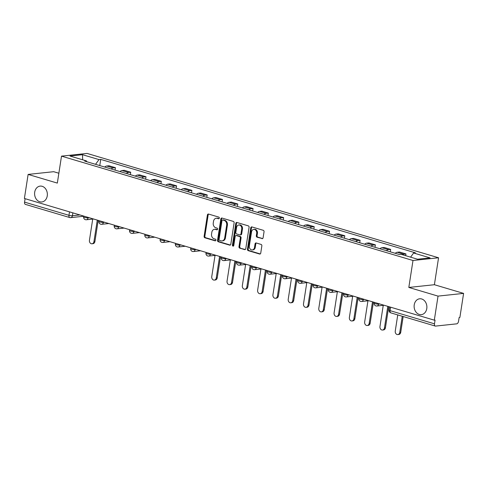 <?xml version="1.0" encoding="UTF-8"?>
<svg xmlns="http://www.w3.org/2000/svg" width="488" height="488" viewBox="0 0 488 488"><rect width="100%" height="100%" fill="white"/><g stroke="black" fill="none" stroke-linecap="round" stroke-linejoin="round"><path stroke-width="0.73" d="M219.326 218.13A0.854 0.683 -96.1 0 0 218.783 217.099L208.559 214.067A1.22 0.976 -96.1 0 0 207.412 214.964L204.112 236.314A1.22 0.976 -96.1 0 0 204.887 237.79L215.11 240.822A0.854 0.683 -96.1 0 0 215.367 239.163L214.043 238.772A3.91 3.123 -96.1 0 1 211.554 234.057L211.829 232.282A3.91 3.123 -96.1 0 1 214.494 229.305A3.91 3.123 -96.1 0 1 215.495 229.397L216.818 229.793A0.854 0.683 -96.1 0 0 217.075 228.128L215.751 227.737A3.91 3.123 -96.1 0 1 213.262 223.028L213.537 221.247A3.91 3.123 -96.1 0 1 216.202 218.27A3.91 3.123 -96.1 0 1 217.203 218.368L218.526 218.758A0.854 0.683 -96.1 0 0 219.326 218.13M414.233 304.847A7.973 6.368 -96.1 0 0 421.345 314.638A7.973 6.368 -96.1 0 0 426.774 308.575A7.973 6.368 -96.1 0 0 419.662 298.784A7.973 6.368 -96.1 0 0 414.233 304.847M34.703 192.174A7.973 6.368 -96.1 0 0 41.822 201.965A7.973 6.368 -96.1 0 0 47.251 195.895A7.973 6.368 -96.1 0 0 40.132 186.111A7.973 6.368 -96.1 0 0 34.703 192.174M261.964 238.662A1.22 0.976 -96.1 0 0 263.105 237.766L264.038 231.776A1.22 0.976 -96.1 0 0 263.258 230.305L251.906 226.932A1.22 0.976 -96.1 0 0 250.759 227.835L247.453 249.185A1.22 0.976 -96.1 0 0 248.233 250.655L259.586 254.028A1.22 0.976 -96.1 0 0 260.732 253.126L261.849 245.891A1.22 0.976 -96.1 0 0 261.074 244.421L256.212 242.975A1.22 0.976 -96.1 0 0 255.065 243.878L254.51 247.465A3.27 2.611 -96.1 0 1 252.284 249.954A3.27 2.611 -96.1 0 1 249.362 245.934L251.54 231.879A3.27 2.611 -96.1 0 1 253.766 229.391A3.27 2.611 -96.1 0 1 256.688 233.41L256.328 235.753A1.22 0.976 -96.1 0 0 257.103 237.223L262.575 238.601M412.994 260.494L408.822 287.444L438.035 296.112L434.314 320.165L24.4 198.47L28.121 174.417L57.334 183.091L61.506 156.142L412.994 260.494L438.56 257.774L87.071 153.421L61.506 156.142M234.112 222.894A1.22 0.976 -96.1 0 0 233.337 221.418L221.985 218.051A1.22 0.976 -96.1 0 0 220.838 218.947L217.532 240.303A1.22 0.976 -96.1 0 0 218.313 241.774L229.665 245.141A1.22 0.976 -96.1 0 0 230.806 244.244L234.112 222.894M236.942 222.491L248.294 225.859A1.22 0.976 -96.1 0 1 249.075 227.335L245.769 248.685A1.22 0.976 -96.1 0 1 244.622 249.581L239.767 248.142A1.22 0.976 -96.1 0 1 238.986 246.672L240.328 238.01A1.22 0.976 -96.1 0 0 239.547 236.54L236.326 235.582A1.22 0.976 -96.1 0 0 235.179 236.485L233.782 245.501A0.854 0.683 -96.1 0 1 232.434 245.098L235.796 223.394A1.22 0.976 -96.1 0 1 236.942 222.491M438.035 296.112L463.6 293.392L459.879 317.438L459.135 317.517L458.549 321.263A2.489 1.421 106.5 0 1 456.689 323.843L435.595 326.088A2.489 1.421 106.5 0 1 435.259 326.057L390.858 312.875A2.489 1.421 -73.5 0 1 390.077 310.649L434.479 323.831A2.489 1.421 106.5 0 0 435.259 326.057M58.859 173.234L53.686 171.697L28.121 174.417M463.6 293.392L434.393 284.717L438.56 257.774M434.314 320.165L435.058 320.085L434.479 323.831M83.765 216.245L70.723 217.636A2.489 1.989 -96.1 0 1 70.083 217.575A2.489 1.421 -73.5 0 1 69.747 217.544L25.345 204.362A2.489 1.421 -73.5 0 1 24.565 202.136L68.967 215.318A2.489 0.476 8.8 0 0 72.419 215.739L79.898 214.946M25.101 198.677L24.565 202.136M111.209 168.976A5.728 3.27 -73.5 0 1 113.167 167.927L106.695 166.005A5.728 3.27 106.5 0 0 104.737 167.055M106.695 166.005L108.97 165.767L115.436 167.683L115.058 170.117M113.167 167.927L115.436 167.683M130.351 174.661L130.729 172.227L124.257 170.306L121.988 170.544A5.728 3.27 106.5 0 0 120.03 171.593M126.496 173.514A5.728 3.27 -73.5 0 1 128.454 172.465L130.729 172.227M145.644 179.2L146.022 176.766L139.55 174.844L137.274 175.088A5.728 3.27 106.5 0 0 135.322 176.131M141.788 178.053A5.728 3.27 -73.5 0 1 143.746 177.004L146.022 176.766M160.936 183.738L161.308 181.304L154.842 179.383L152.567 179.627A5.728 3.27 106.5 0 0 150.609 180.676M157.081 182.591A5.728 3.27 -73.5 0 1 159.039 181.548L161.308 181.304M176.223 188.276L176.601 185.843L170.129 183.921L167.86 184.165A5.728 3.27 106.5 0 0 165.902 185.214M172.368 187.136A5.728 3.27 -73.5 0 1 174.326 186.087L176.601 185.843M191.516 192.815L191.894 190.381L185.422 188.459L183.146 188.704A5.728 3.27 106.5 0 0 181.194 189.753M187.66 191.674A5.728 3.27 -73.5 0 1 189.619 190.625L191.894 190.381M206.808 197.353L207.18 194.925L200.714 193.004L198.439 193.242A5.728 3.27 106.5 0 0 196.481 194.291M202.953 196.213A5.728 3.27 -73.5 0 1 204.911 195.163L207.18 194.925M222.095 201.898L222.473 199.464L216.007 197.542L213.732 197.786A5.728 3.27 106.5 0 0 211.774 198.829M218.24 200.751A5.728 3.27 -73.5 0 1 220.198 199.702L222.473 199.464M237.388 206.436L237.766 204.002L231.294 202.081L229.024 202.325A5.728 3.27 106.5 0 0 227.066 203.368M233.532 205.289A5.728 3.27 -73.5 0 1 235.49 204.246L237.766 204.002M252.68 210.975L253.052 208.541L246.586 206.619L244.311 206.863A5.728 3.27 106.5 0 0 242.353 207.912M248.825 209.828A5.728 3.27 -73.5 0 1 250.783 208.785L253.052 208.541M267.967 215.513L268.345 213.079L261.879 211.158L259.604 211.402A5.728 3.27 106.5 0 0 257.646 212.451M264.118 214.372A5.728 3.27 -73.5 0 1 266.07 213.323L268.345 213.079M283.26 220.051L283.638 217.618L277.166 215.702L274.897 215.94A5.728 3.27 106.5 0 0 272.938 216.989M279.404 218.911A5.728 3.27 -73.5 0 1 281.363 217.861L283.638 217.618M298.552 224.596L298.93 222.162L292.458 220.24L290.183 220.478A5.728 3.27 106.5 0 0 288.225 221.528M294.697 223.449A5.728 3.27 -73.5 0 1 296.655 222.4L298.93 222.162M313.839 229.134L314.217 226.7L307.751 224.779L305.476 225.023A5.728 3.27 106.5 0 0 303.518 226.066M309.99 227.987A5.728 3.27 -73.5 0 1 311.948 226.938L314.217 226.7M329.132 233.673L329.51 231.239L323.038 229.317L320.769 229.561A5.728 3.27 106.5 0 0 318.81 230.611M325.276 232.526A5.728 3.27 -73.5 0 1 327.235 231.483L329.51 231.239M344.424 238.211L344.803 235.777L338.33 233.856L336.055 234.1A5.728 3.27 106.5 0 0 334.103 235.149M340.569 237.07A5.728 3.27 -73.5 0 1 342.527 236.021L344.803 235.777M359.717 242.749L360.089 240.316L353.623 238.4L351.348 238.638A5.728 3.27 106.5 0 0 349.39 239.687M355.862 241.609A5.728 3.27 -73.5 0 1 357.82 240.56L360.089 240.316M375.004 247.294L375.382 244.86L368.91 242.939L366.64 243.176A5.728 3.27 106.5 0 0 364.682 244.226M371.148 246.147A5.728 3.27 -73.5 0 1 373.106 245.098L375.382 244.86M390.296 251.832L390.675 249.399L384.202 247.477L381.927 247.721A5.728 3.27 106.5 0 0 379.975 248.764M386.441 250.686A5.728 3.27 -73.5 0 1 388.399 249.636L390.675 249.399M405.693 255.694L405.961 253.937L399.495 252.015L397.22 252.259A5.728 3.27 106.5 0 0 395.262 253.302M402.362 254.706A5.728 3.27 -73.5 0 1 403.692 254.181L405.961 253.937M86.864 161.748L86.455 160.918L69.985 156.032L82.509 154.696L98.972 159.588L95.544 164.328M410.603 257.152L413.61 252.998L415.367 252.808L100.729 159.399L98.972 159.588M413.61 252.998L430.08 257.884L417.557 259.219L401.093 254.327L399.343 254.516L84.705 161.107L86.455 160.918M408.822 287.444L434.393 284.717M99.772 165.578L100.729 159.399M82.509 154.696L82.661 159.796M219.081 218.624L217.947 218.288A3.91 3.123 -96.1 0 0 216.946 218.191L216.202 218.27M214.494 229.305L215.239 229.226A3.91 3.123 -96.1 0 1 216.239 229.317L217.374 229.653M208.632 214.086A1.22 0.976 -96.1 0 0 208.162 214.885L204.856 236.235A1.22 0.976 -96.1 0 0 205.631 237.711L215.666 240.688M222.058 218.069A1.22 0.976 -96.1 0 0 221.582 218.868L218.276 240.224A1.22 0.976 -96.1 0 0 219.057 241.694L230.336 245.043M222.784 220.027A0.854 0.683 -96.1 0 0 221.979 220.655L219.081 239.394A0.854 0.683 -96.1 0 0 219.624 240.425L221.021 240.84A3.91 3.123 -96.1 0 0 222.022 240.932A3.91 3.123 -96.1 0 0 224.687 237.961L226.67 225.151A3.91 3.123 -96.1 0 0 224.181 220.436L222.784 220.027L223.528 219.948A0.854 0.683 -96.1 0 0 223.101 219.99M222.022 240.932L222.766 240.852A3.91 3.123 -96.1 0 0 225.432 237.882L224.687 237.961M223.528 219.948L224.925 220.356A3.91 3.123 -96.1 0 1 227.414 225.066L225.432 237.882M245.293 249.484L239.767 248.142M236.015 235.551L236.759 235.472A1.22 0.976 -96.1 0 1 237.07 235.503L240.291 236.46A1.22 0.976 -96.1 0 1 241.072 237.93L239.73 246.593A1.22 0.976 -96.1 0 0 240.511 248.063M237.016 222.51A1.22 0.976 -96.1 0 0 236.546 223.315L233.185 245.019A0.854 0.683 -96.1 0 0 233.557 245.97M241.719 229.024A3.27 2.611 -96.1 0 0 238.797 225.011A3.27 2.611 -96.1 0 0 236.57 227.499L235.802 232.453A1.22 0.976 -96.1 0 0 236.582 233.923L239.803 234.881A1.22 0.976 -96.1 0 0 240.95 233.978L241.719 229.024L242.463 228.945A3.27 2.611 -96.1 0 0 239.541 224.931L238.797 225.011M240.12 234.911L240.865 234.832A1.22 0.976 -96.1 0 0 241.694 233.898L240.95 233.978M242.463 228.945L241.694 233.898M253.766 229.391L254.516 229.311A3.27 2.611 -96.1 0 1 257.432 233.331L257.072 235.674A1.22 0.976 -96.1 0 0 257.847 237.144L262.635 238.565M252.284 249.954L253.028 249.874A3.27 2.611 -96.1 0 0 255.254 247.386L254.51 247.465M256.285 243A1.22 0.976 -96.1 0 0 255.816 243.799L255.254 247.386M251.979 226.957A1.22 0.976 -96.1 0 0 251.503 227.756L248.197 249.106A1.22 0.976 -96.1 0 0 248.978 250.576L260.256 253.925M92.714 219.081L89.438 240.273A2.867 2.288 -96.1 0 0 91.994 243.786A2.867 2.288 -96.1 0 0 93.946 241.609L97.277 220.1M98.186 220.375L94.916 241.505A2.867 2.288 83.9 0 1 92.964 243.683L91.994 243.786M215.043 255.401L211.761 276.586A2.867 2.288 -96.1 0 0 214.323 280.106A2.867 2.288 -96.1 0 0 216.269 277.928L219.6 256.42M220.515 256.688L217.239 277.825A2.867 2.288 83.9 0 1 215.287 280.002L214.323 280.106M230.336 259.939L227.054 281.125A2.867 2.288 -96.1 0 0 229.61 284.644A2.867 2.288 -96.1 0 0 231.562 282.467L234.893 260.958M235.802 261.226L232.532 282.363A2.867 2.288 83.9 0 1 230.58 284.541L229.61 284.644M245.623 264.478L242.347 285.663A2.867 2.288 -96.1 0 0 244.903 289.183A2.867 2.288 -96.1 0 0 246.855 287.005L250.185 265.496M251.094 265.771L247.825 286.901A2.867 2.288 83.9 0 1 245.873 289.079L244.903 289.183M260.915 269.016L257.634 290.207A2.867 2.288 -96.1 0 0 260.195 293.721A2.867 2.288 -96.1 0 0 262.141 291.543L265.472 270.035M266.387 270.309L263.111 291.44A2.867 2.288 83.9 0 1 261.159 293.617L260.195 293.721M276.208 273.561L272.926 294.746A2.867 2.288 -96.1 0 0 275.482 298.266A2.867 2.288 -96.1 0 0 277.434 296.082L280.765 274.579M281.674 274.848L278.404 295.978A2.867 2.288 83.9 0 1 276.452 298.162L275.482 298.266M291.495 278.099L288.219 299.284A2.867 2.288 -96.1 0 0 290.775 302.804A2.867 2.288 -96.1 0 0 292.727 300.62L296.057 279.118M296.966 279.386L293.697 300.523A2.867 2.288 83.9 0 1 291.745 302.7L290.775 302.804M306.787 282.637L303.505 303.823A2.867 2.288 -96.1 0 0 306.067 307.342A2.867 2.288 -96.1 0 0 308.019 305.165L311.344 283.656M312.259 283.924L308.983 305.061A2.867 2.288 83.9 0 1 307.037 307.239L306.067 307.342M322.08 287.176L318.798 308.361A2.867 2.288 -96.1 0 0 321.354 311.881A2.867 2.288 -96.1 0 0 323.306 309.703L326.637 288.195M327.546 288.469L324.276 309.599A2.867 2.288 83.9 0 1 322.324 311.777L321.354 311.881M337.367 291.714L334.091 312.906A2.867 2.288 -96.1 0 0 336.647 316.419A2.867 2.288 -96.1 0 0 338.599 314.241L341.929 292.733M342.838 293.007L339.569 314.138A2.867 2.288 83.9 0 1 337.617 316.315L336.647 316.419M352.659 296.259L349.377 317.444A2.867 2.288 -96.1 0 0 351.94 320.958A2.867 2.288 -96.1 0 0 353.891 318.78L357.216 297.277M358.131 297.546L354.855 318.676A2.867 2.288 83.9 0 1 352.909 320.86L351.94 320.958M367.952 300.797L364.67 321.982A2.867 2.288 -96.1 0 0 367.226 325.502A2.867 2.288 -96.1 0 0 369.178 323.318L372.509 301.816M373.418 302.084L370.148 323.215A2.867 2.288 83.9 0 1 368.196 325.398L367.226 325.502M383.245 305.336L379.963 326.521A2.867 2.288 -96.1 0 0 382.519 330.04A2.867 2.288 -96.1 0 0 384.471 327.863L387.801 306.354M388.71 306.623L385.441 327.759A2.867 2.288 83.9 0 1 383.489 329.937L382.519 330.04M397.75 314.925L395.256 331.059A2.867 2.288 -96.1 0 0 397.811 334.579A2.867 2.288 -96.1 0 0 399.764 332.401L402.258 316.261M403.173 316.535L400.733 332.298A2.867 2.288 83.9 0 1 398.781 334.475L397.811 334.579M72.865 212.853L72.419 215.739A2.489 1.989 -96.1 0 1 70.723 217.636A2.489 2.489 0 0 1 69.747 217.544A2.489 1.421 -73.5 0 1 68.967 215.318L69.503 211.859M388.399 249.636L381.927 247.721M373.106 245.098L366.64 243.176M357.82 240.56L351.348 238.638M342.527 236.021L336.055 234.1M327.235 231.483L320.769 229.561M311.948 226.938L305.476 225.023M296.655 222.4L290.183 220.478M281.363 217.861L274.897 215.94M266.07 213.323L259.604 211.402M250.783 208.785L244.311 206.863M235.49 204.246L229.024 202.325M220.198 199.702L213.732 197.786M204.911 195.163L198.439 193.242M189.619 190.625L183.146 188.704M174.326 186.087L167.86 184.165M159.039 181.548L152.567 179.627M143.746 177.004L137.274 175.088M128.454 172.465L121.988 170.544M403.692 254.181L397.22 252.259M378.682 303.646L378.609 304.115L379.823 303.987M363.389 299.107L363.316 299.577L364.53 299.443M348.103 294.569L348.029 295.033L349.237 294.904M332.81 290.031L332.737 290.494L333.951 290.366M317.517 285.486L317.444 285.956L318.658 285.828M302.224 280.948L302.157 281.417L303.365 281.289M286.938 276.409L286.865 276.879L288.072 276.745M271.645 271.871L271.572 272.334L272.786 272.206M256.353 267.332L256.285 267.796L257.493 267.668M241.066 262.788L240.993 263.258L242.201 263.13M225.773 258.25L225.7 258.719L226.914 258.591M210.481 253.711L210.407 254.181L211.621 254.053M195.194 249.173L195.121 249.636L196.329 249.508M179.901 244.634L179.828 245.098L181.042 244.97M164.609 240.096L164.535 240.56L165.749 240.431M149.322 235.551L149.249 236.021L150.457 235.893M134.029 231.013L133.956 231.483L135.17 231.355M118.737 226.475L118.663 226.944L119.877 226.81M103.444 221.936L103.377 222.4L104.584 222.272M88.157 217.398L88.084 217.861L89.292 217.733M83.783 216.099L83.662 216.898A2.489 0.476 8.8 0 0 85.302 217.611A2.489 0.476 8.8 0 0 88.084 217.861A2.489 1.989 83.9 0 1 86.388 219.759L93.543 218.996M99.076 220.637L98.954 221.436A2.489 0.476 8.8 0 0 100.595 222.15A2.489 0.476 8.8 0 0 103.377 222.4A2.489 1.989 83.9 0 1 101.681 224.297L108.836 223.534M114.369 225.175L114.241 225.981A2.489 0.476 8.8 0 0 115.882 226.688A2.489 0.476 8.8 0 0 118.663 226.944A2.489 1.989 83.9 0 1 116.968 228.835L124.129 228.073M129.656 229.714L129.534 230.519A2.489 0.476 8.8 0 0 131.174 231.227A2.489 0.476 8.8 0 0 133.956 231.483A2.489 1.989 83.9 0 1 132.26 233.374L139.416 232.611M144.948 234.258L144.826 235.057A2.489 0.476 8.8 0 0 146.467 235.765A2.489 0.476 8.8 0 0 149.249 236.021A2.489 1.989 83.9 0 1 147.553 237.918L154.708 237.156M160.241 238.797L160.113 239.596A2.489 0.476 8.8 0 0 161.754 240.309A2.489 0.476 8.8 0 0 164.535 240.56A2.489 1.989 83.9 0 1 162.839 242.457L170.001 241.694M175.528 243.335L175.405 244.134A2.489 0.476 8.8 0 0 177.046 244.848A2.489 0.476 8.8 0 0 179.828 245.098A2.489 1.989 83.9 0 1 178.132 246.995L185.287 246.233M190.82 247.874L190.698 248.679A2.489 0.476 8.8 0 0 192.339 249.386A2.489 0.476 8.8 0 0 195.121 249.636A2.489 1.989 83.9 0 1 193.425 251.534L200.58 250.771M206.113 252.412L205.991 253.217A2.489 0.476 8.8 0 0 207.632 253.925A2.489 0.476 8.8 0 0 210.407 254.181A2.489 1.989 83.9 0 1 208.711 256.072L215.873 255.309M221.406 256.956L221.278 257.755A2.489 0.476 8.8 0 0 222.918 258.463A2.489 0.476 8.8 0 0 225.7 258.719A2.489 1.989 83.9 0 1 224.004 260.616L231.159 259.854M236.692 261.495L236.57 262.294A2.489 0.476 8.8 0 0 238.211 263.008A2.489 0.476 8.8 0 0 240.993 263.258A2.489 1.989 83.9 0 1 239.297 265.155L246.452 264.392M251.985 266.033L251.863 266.832A2.489 0.476 8.8 0 0 253.504 267.546A2.489 0.476 8.8 0 0 256.285 267.796A2.489 1.989 83.9 0 1 254.584 269.693L261.745 268.931M267.278 270.572L267.149 271.377A2.489 0.476 8.8 0 0 268.79 272.084A2.489 0.476 8.8 0 0 271.572 272.334A2.489 1.989 83.9 0 1 269.876 274.232L277.031 273.469M282.564 275.11L282.442 275.915A2.489 0.476 8.8 0 0 284.083 276.623A2.489 0.476 8.8 0 0 286.865 276.879A2.489 1.989 83.9 0 1 285.169 278.77L292.324 278.007M297.857 279.654L297.735 280.454A2.489 0.476 8.8 0 0 299.376 281.161A2.489 0.476 8.8 0 0 302.157 281.417A2.489 1.989 83.9 0 1 300.455 283.308L307.617 282.546M313.15 284.193L313.022 284.992A2.489 0.476 8.8 0 0 314.662 285.7A2.489 0.476 8.8 0 0 317.444 285.956A2.489 1.989 83.9 0 1 315.748 287.853L322.91 287.09M328.436 288.731L328.314 289.53A2.489 0.476 8.8 0 0 329.955 290.244A2.489 0.476 8.8 0 0 332.737 290.494A2.489 1.989 83.9 0 1 331.041 292.391L338.196 291.629M343.729 293.27L343.607 294.069A2.489 0.476 8.8 0 0 345.248 294.782A2.489 0.476 8.8 0 0 348.029 295.033A2.489 1.989 83.9 0 1 346.334 296.93L353.489 296.167M359.022 297.808L358.894 298.613A2.489 0.476 8.8 0 0 360.534 299.321A2.489 0.476 8.8 0 0 363.316 299.577A2.489 1.989 83.9 0 1 361.62 301.468L368.782 300.706M374.308 302.346L374.186 303.152A2.489 0.476 8.8 0 0 375.827 303.859A2.489 0.476 8.8 0 0 378.609 304.115A2.489 1.989 83.9 0 1 376.913 306.006L384.068 305.244M390.607 307.19L390.077 310.649A2.489 0.476 8.8 0 1 389.101 310.106A2.489 2.489 0 0 0 390.858 312.875M217.947 218.288L217.203 218.368M217.245 229.744L216.818 229.793M216.239 229.317L215.495 229.397M215.537 240.779L215.11 240.822M205.631 237.711L204.887 237.79M204.856 236.235L204.112 236.314M208.162 214.885L207.412 214.964M218.953 218.715L218.526 218.758M230.275 245.08L229.665 245.141M219.057 241.694L218.313 241.774M218.276 240.224L217.532 240.303M221.582 218.868L220.838 218.947M227.414 225.066L226.67 225.151M224.925 220.356L224.181 220.436M245.238 249.52L244.622 249.581M239.73 246.593L238.986 246.672M241.072 237.93L240.328 238.01M240.291 236.46L239.547 236.54M237.07 235.503L236.326 235.582M233.185 245.019L232.434 245.098M236.546 223.315L235.796 223.394M257.847 237.144L257.103 237.223M257.072 235.674L256.328 235.753M257.432 233.331L256.688 233.41M255.816 243.799L255.065 243.878M260.195 253.961L259.586 254.028M248.978 250.576L248.233 250.655M248.197 249.106L247.453 249.185M251.503 227.756L250.759 227.835M94.916 241.505L93.946 241.609M217.239 277.825L216.269 277.928M232.532 282.363L231.562 282.467M247.825 286.901L246.855 287.005M263.111 291.44L262.141 291.543M278.404 295.978L277.434 296.082M293.697 300.523L292.727 300.62M308.983 305.061L308.019 305.165M324.276 309.599L323.306 309.703M339.569 314.138L338.599 314.241M354.855 318.676L353.891 318.78M370.148 323.215L369.178 323.318M385.441 327.759L384.471 327.863M400.733 332.298L399.764 332.401M83.662 216.898A2.489 2.489 0 0 0 86.388 219.759M98.954 221.436A2.489 2.489 0 0 0 101.681 224.297M114.241 225.981A2.489 2.489 0 0 0 116.968 228.835M129.534 230.519A2.489 2.489 0 0 0 132.26 233.374M144.826 235.057A2.489 2.489 0 0 0 147.553 237.918M160.113 239.596A2.489 2.489 0 0 0 162.839 242.457M175.405 244.134A2.489 2.489 0 0 0 178.132 246.995M190.698 248.679A2.489 2.489 0 0 0 193.425 251.534M205.991 253.217A2.489 2.489 0 0 0 208.711 256.072M221.278 257.755A2.489 2.489 0 0 0 224.004 260.616M236.57 262.294A2.489 2.489 0 0 0 239.297 265.155M251.863 266.832A2.489 2.489 0 0 0 254.584 269.693M267.149 271.377A2.489 2.489 0 0 0 269.876 274.232M282.442 275.915A2.489 2.489 0 0 0 285.169 278.77M297.735 280.454A2.489 2.489 0 0 0 300.455 283.308M313.022 284.992A2.489 2.489 0 0 0 315.748 287.853M328.314 289.53A2.489 2.489 0 0 0 331.041 292.391M343.607 294.069A2.489 2.489 0 0 0 346.334 296.93M358.894 298.613A2.489 2.489 0 0 0 361.62 301.468M374.186 303.152A2.489 2.489 0 0 0 376.913 306.006M389.601 306.891L389.101 310.106M223.309 219.923L222.565 220.003"/></g></svg>
